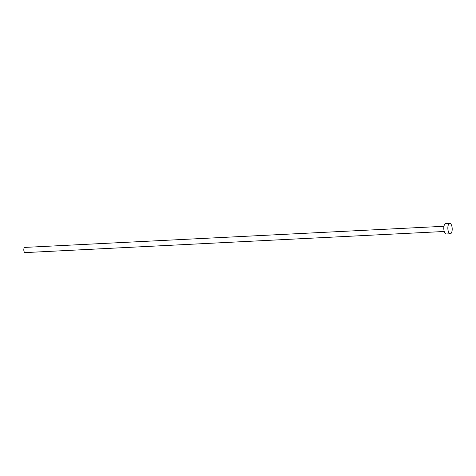 <?xml version="1.0" encoding="UTF-8"?>
<svg xmlns="http://www.w3.org/2000/svg" width="476" height="476" viewBox="0 0 476 476"><rect width="100%" height="100%" fill="white"/><g stroke="black" fill="none" stroke-linecap="round" stroke-linejoin="round"><path stroke-width="0.71" d="M444.233 231.485L25.02 252.607A2.6 1.083 -92.9 0 1 24.71 252.518A2.6 1.083 -92.9 0 1 23.8 249.692A2.6 1.083 -92.9 0 1 24.758 247.413L443.971 226.284M450.284 233.781L446.232 233.984A5.2 2.166 -92.9 0 1 445.613 233.805A5.2 2.166 -92.9 0 1 443.793 228.159A5.2 2.166 -92.9 0 1 445.709 223.595L449.76 223.393A5.2 2.166 -92.9 0 1 450.379 223.571A5.2 2.166 -92.9 0 1 452.2 229.218A5.2 2.166 -92.9 0 1 450.284 233.781A5.2 2.166 -92.9 0 1 449.665 233.603A5.2 2.166 -92.9 0 1 447.845 227.956A5.2 2.166 -92.9 0 1 449.76 223.393"/></g></svg>
